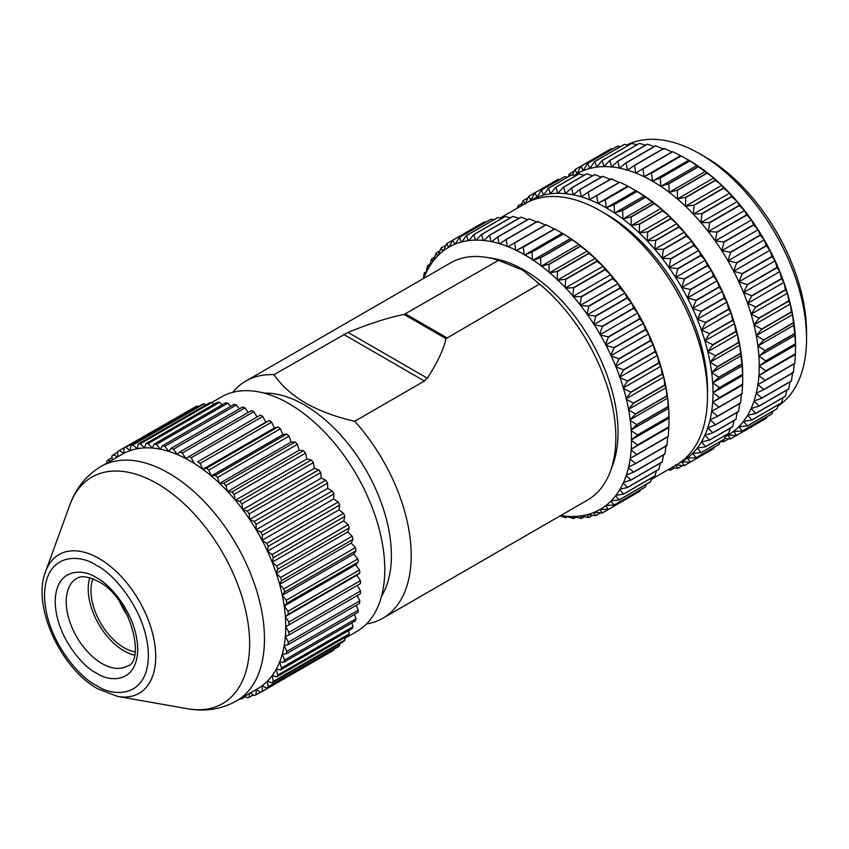 <?xml version="1.0" encoding="UTF-8"?>
<svg xmlns="http://www.w3.org/2000/svg" width="849" height="849" viewBox="0 0 849 849"><rect width="100%" height="100%" fill="white"/><g stroke="black" fill="none" stroke-linecap="round" stroke-linejoin="round"><path stroke-width="1.27" d="M264.188 393.14A122.946 70.976 60 0 1 304.451 404.973A122.946 70.976 60 0 1 381.498 596.327M232.732 392.334A136.944 79.063 60 0 1 245.881 381.042A136.944 79.063 60 0 1 274.004 374.696C281.242 385.361 291.759 394.827 305.544 403.063C319.744 411.001 336.13 417.071 354.691 421.274A136.944 79.063 60 0 1 382.825 618.242A136.944 79.063 60 0 1 366.471 623.973M382.825 618.242L587.487 500.082A136.944 79.063 -120 0 0 610.07 472.097L612.469 465.836A132.274 76.368 -120 0 0 524.512 270.3A132.274 76.368 -120 0 0 492.685 258.361L486.053 257.311A136.944 79.063 -120 0 0 450.543 262.882L245.881 381.042M274.004 374.696L347.984 332.394C370.323 323.342 389.033 317.367 404.113 314.47L498.48 260.346L522.676 270.088L539.539 284.054A136.944 79.063 -120 0 1 610.07 472.097M344.545 638.544L356.739 631.507A135.394 78.172 -120 0 0 377.487 523.016A135.394 78.172 -120 0 0 289.042 403.7A135.394 78.172 -120 0 0 221.345 396.992L211.762 402.532L213.799 404.411M45.581 571.579A80.093 46.239 60 0 1 99.078 558.525A80.093 46.239 60 0 1 155.717 656.617A80.093 46.239 60 0 1 117.661 696.424L98.081 688.974C60.64 668.662 31.689 605.687 45.581 571.579L69.841 504.932C75.922 488.111 86.322 475.291 101.042 466.451A135.394 78.172 60 0 1 168.739 473.158A135.394 78.172 60 0 1 257.183 592.475A135.394 78.172 60 0 1 236.425 700.966L257.703 688.677A135.394 78.172 -120 0 0 262.097 685.79A135.394 78.172 -120 0 0 267.456 681.121A135.394 78.172 -120 0 0 272.189 675.581A135.394 78.172 -120 0 0 276.254 669.192A135.394 78.172 -120 0 0 279.639 662.018A135.394 78.172 -120 0 0 282.293 654.123A135.394 78.172 -120 0 0 284.203 645.548A135.394 78.172 -120 0 0 285.36 636.389A135.394 78.172 -120 0 0 285.742 626.7L357.27 585.407L360.517 591.031L288.989 632.325A140.064 80.867 60 0 1 288.883 635.02L360.411 593.727A140.064 80.867 -120 0 0 360.517 591.031M188.807 456.391A140.064 80.867 60 0 1 190.006 457.07A140.064 80.867 60 0 1 191.205 457.77L262.723 416.477A140.064 80.867 -120 0 0 261.534 415.777A140.064 80.867 -120 0 0 260.335 415.087L185.708 458.513L182.323 452.973L253.84 411.68L257.088 416.965M288.989 632.325L285.742 626.7A135.394 78.172 -120 0 0 285.36 616.565A135.394 78.172 -120 0 0 284.203 606.069A135.394 78.172 -120 0 0 282.293 595.298A135.394 78.172 -120 0 0 279.639 584.335A135.394 78.172 -120 0 0 276.254 573.266A135.394 78.172 -120 0 0 272.189 562.176A135.394 78.172 -120 0 0 267.456 551.171A135.394 78.172 -120 0 0 262.097 540.314A135.394 78.172 -120 0 0 256.165 529.723A135.394 78.172 -120 0 0 249.691 519.461A135.394 78.172 -120 0 0 242.74 509.623A135.394 78.172 -120 0 0 235.375 500.273A135.394 78.172 -120 0 0 227.628 491.497A135.394 78.172 -120 0 0 219.583 483.368A135.394 78.172 -120 0 0 211.305 475.949A135.394 78.172 -120 0 0 202.858 469.306A135.394 78.172 -120 0 0 194.304 463.469A135.394 78.172 -120 0 0 190.006 460.88A135.394 78.172 -120 0 0 185.708 458.513A135.394 78.172 -120 0 0 177.154 454.459L173.493 449.142L245.021 407.838L248.184 412.444M89.782 577.713A50.579 29.206 -120 0 0 123.975 650.843A50.579 29.206 -120 0 0 134.45 655.078M120.027 602.429A46.684 26.956 -120 0 0 128.178 616.523M92.881 578.795A46.684 26.956 -120 0 0 123.975 647.67A46.684 26.956 -120 0 0 135.065 651.852M806.55 338.719L806.55 332.362A143.173 82.661 -120 0 0 705.317 157.023A143.173 82.661 -120 0 0 705.307 157.023L699.809 153.839A150.952 87.15 60 0 1 806.55 338.719A150.952 87.15 60 0 1 777.896 406.204M681.28 155.951L651.576 173.1L652.488 181.155L688.804 160.196A150.952 87.15 60 0 1 697.178 165.406A150.952 87.15 60 0 1 705.508 171.349A150.952 87.15 60 0 1 713.722 177.982A150.952 87.15 60 0 1 721.788 185.273A150.952 87.15 60 0 1 729.652 193.158A150.952 87.15 60 0 1 737.261 201.606A150.952 87.15 60 0 1 744.573 210.552A150.952 87.15 60 0 1 751.545 219.955A150.952 87.15 60 0 1 758.125 229.75A150.952 87.15 60 0 1 764.28 239.874A150.952 87.15 60 0 1 769.969 250.264A150.952 87.15 60 0 1 775.158 260.855A150.952 87.15 60 0 1 779.817 271.595A150.952 87.15 60 0 1 783.914 282.399A150.952 87.15 60 0 1 787.416 293.213A150.952 87.15 60 0 1 790.323 303.974A150.952 87.15 60 0 1 792.595 314.597A150.952 87.15 60 0 1 794.229 325.029A150.952 87.15 60 0 1 795.216 335.217A150.952 87.15 60 0 1 795.545 345.076L795.46 343.962A155.622 89.845 -120 0 0 795.46 343.728L794.791 333.636A155.622 89.845 -120 0 0 794.77 333.392L793.454 323.002A155.622 89.845 -120 0 0 793.412 322.747L792.595 314.597L791.438 312.135A155.622 89.845 -120 0 0 791.385 311.88L790.323 303.974L788.774 301.108A155.622 89.845 -120 0 0 788.71 300.854L787.416 293.213L785.484 289.987A155.622 89.845 -120 0 0 785.399 289.721L783.914 282.399L781.568 278.833A155.622 89.845 -120 0 0 781.462 278.568L779.817 271.595L777.058 267.711A155.622 89.845 -120 0 0 776.941 267.456L775.158 260.855L771.985 256.706A155.622 89.845 -120 0 0 771.858 256.451L769.969 250.264L766.382 245.881A155.622 89.845 -120 0 0 766.244 245.626L764.28 239.874L760.279 235.29A155.622 89.845 -120 0 0 760.131 235.046L758.125 229.75L753.71 225.017A155.622 89.845 -120 0 0 753.551 224.783L751.545 219.955L746.727 215.115A155.622 89.845 -120 0 0 746.558 214.882L744.573 210.552L739.362 205.638A155.622 89.845 -120 0 0 739.182 205.426L737.261 201.606L731.668 196.66A155.622 89.845 -120 0 0 731.488 196.459L729.652 193.158L723.688 188.223A155.622 89.845 -120 0 0 723.497 188.032L721.788 185.273L715.474 180.391A155.622 89.845 -120 0 0 715.272 180.221L713.722 177.982L707.068 173.207A155.622 89.845 -120 0 0 706.877 173.047L698.536 166.712A155.622 89.845 -120 0 0 698.334 166.563L689.929 160.939A155.622 89.845 -120 0 0 689.728 160.822L681.28 155.951A155.622 89.845 -120 0 0 681.078 155.834L672.673 151.748A155.622 89.845 -120 0 0 672.472 151.653L642.757 168.813A155.622 89.845 -120 0 1 642.958 168.898L644.115 176.709A150.952 87.15 60 0 1 652.488 181.155A150.952 87.15 60 0 1 660.862 186.377L660.214 178.099L689.929 160.939M660.862 186.377L668.63 183.724A155.622 89.845 -120 0 1 668.832 183.862L669.192 192.32L677.162 190.197A155.622 89.845 60 0 1 677.364 190.356L677.406 198.953L685.567 197.371A155.622 89.845 60 0 1 685.759 197.541L685.472 206.233L693.782 205.193A155.622 89.845 60 0 1 693.973 205.384L693.336 214.128L701.773 213.608A155.622 89.845 60 0 1 701.953 213.81L700.956 222.576L709.477 222.576A155.622 89.845 60 0 1 709.647 222.799L708.268 231.522L716.843 232.042A155.622 89.845 60 0 1 717.012 232.265L715.229 240.925L723.836 241.933A155.622 89.845 60 0 1 723.995 242.167L721.809 250.71L730.416 252.206A155.622 89.845 60 0 1 730.564 252.45L727.964 260.834L736.529 262.787A155.622 89.845 60 0 1 736.667 263.031L733.653 271.224L742.153 273.611A155.622 89.845 60 0 1 742.27 273.866L738.842 281.826L747.237 284.606A155.622 89.845 60 0 1 747.343 284.871L743.501 292.555L751.758 295.717A155.622 89.845 60 0 1 751.853 295.983L747.598 303.369L755.684 306.871A155.622 89.845 60 0 1 755.769 307.136L751.11 314.183L758.995 318.004A155.622 89.845 60 0 1 759.07 318.258L754.008 324.934L761.68 329.041A155.622 89.845 60 0 1 761.733 329.295L756.279 335.567L763.697 339.908A155.622 89.845 60 0 1 763.739 340.152L757.913 345.999L765.055 350.541A155.622 89.845 60 0 1 765.087 350.786L758.9 356.177L765.745 360.878A155.622 89.845 60 0 1 765.756 361.122L759.229 366.036L765.756 370.864A155.622 89.845 60 0 1 765.745 371.098L758.9 375.523L765.087 380.426A155.622 89.845 60 0 1 765.055 380.639L757.913 384.565L763.739 389.5A155.622 89.845 60 0 1 763.697 389.712L756.279 393.108L761.733 398.054A155.622 89.845 60 0 1 761.68 398.245L754.008 401.11L759.07 406.002A155.622 89.845 60 0 1 758.995 406.183L751.11 408.518L755.769 413.314A155.622 89.845 60 0 1 755.684 413.484L747.598 415.278L751.853 419.958A155.622 89.845 60 0 1 751.758 420.096L743.501 421.359L747.343 425.858A155.622 89.845 60 0 1 747.237 425.986L738.842 426.718L742.27 431.005A155.622 89.845 60 0 1 742.153 431.122L733.653 431.324L736.667 435.367A155.622 89.845 60 0 1 736.529 435.463L727.964 435.144A150.952 87.15 -120 0 0 733.653 431.324A150.952 87.15 -120 0 0 738.842 426.718A150.952 87.15 -120 0 0 743.501 421.359A150.952 87.15 -120 0 0 747.598 415.278A150.952 87.15 -120 0 0 751.11 408.518A150.952 87.15 -120 0 0 754.008 401.11A150.952 87.15 -120 0 0 756.279 393.108A150.952 87.15 -120 0 0 757.913 384.565A150.952 87.15 -120 0 0 758.9 375.523A150.952 87.15 -120 0 0 759.229 366.036A150.952 87.15 -120 0 0 758.9 356.177A150.952 87.15 -120 0 0 757.913 345.999A150.952 87.15 -120 0 0 756.279 335.567A150.952 87.15 -120 0 0 754.008 324.934A150.952 87.15 -120 0 0 751.11 314.183A150.952 87.15 -120 0 0 747.598 303.369A150.952 87.15 -120 0 0 743.501 292.555A150.952 87.15 -120 0 0 738.842 281.826A150.952 87.15 -120 0 0 733.653 271.224A150.952 87.15 -120 0 0 727.964 260.834A150.952 87.15 -120 0 0 721.809 250.71A150.952 87.15 -120 0 0 715.229 240.925A150.952 87.15 -120 0 0 708.268 231.522A150.952 87.15 -120 0 0 700.956 222.576A150.952 87.15 -120 0 0 693.336 214.128A150.952 87.15 -120 0 0 685.472 206.233A150.952 87.15 -120 0 0 677.406 198.953A150.952 87.15 -120 0 0 669.192 192.32A150.952 87.15 -120 0 0 660.862 186.377L697.178 165.406M635.986 190.685L635.986 190.685A150.952 87.15 60 0 1 644.359 195.907A150.952 87.15 60 0 1 652.679 201.85A150.952 87.15 60 0 1 660.904 208.483A150.952 87.15 60 0 1 668.97 215.763A150.952 87.15 60 0 1 676.833 223.658A150.952 87.15 60 0 1 684.443 232.106A150.952 87.15 60 0 1 691.755 241.052A150.952 87.15 60 0 1 698.727 250.455A150.952 87.15 60 0 1 705.307 260.24A150.952 87.15 60 0 1 711.462 270.364A150.952 87.15 60 0 1 717.15 280.754A150.952 87.15 60 0 1 722.34 291.356A150.952 87.15 60 0 1 726.999 302.085A150.952 87.15 60 0 1 731.095 312.899A150.952 87.15 60 0 1 734.597 323.713A150.952 87.15 60 0 1 737.505 334.464A150.952 87.15 60 0 1 739.776 345.097A150.952 87.15 60 0 1 741.41 355.529A150.952 87.15 60 0 1 742.397 365.707A150.952 87.15 60 0 1 742.726 375.566L742.642 374.462A155.622 89.845 -120 0 0 742.642 374.229L741.973 364.125A155.622 89.845 -120 0 0 741.952 363.881L740.636 353.492A155.622 89.845 -120 0 0 740.593 353.248L739.776 345.097L738.619 342.635A155.622 89.845 -120 0 0 738.566 342.38L737.505 334.464L735.956 331.609A155.622 89.845 -120 0 0 735.892 331.343L734.597 323.713L732.655 320.476A155.622 89.845 -120 0 0 732.581 320.222L731.095 312.899L728.739 309.323A155.622 89.845 -120 0 0 728.644 309.068L726.999 302.085L724.239 298.211A155.622 89.845 -120 0 0 724.123 297.946L722.34 291.356L719.167 287.206A155.622 89.845 -120 0 0 719.039 286.951L717.15 280.754L713.563 276.371A155.622 89.845 -120 0 0 713.425 276.127L711.462 270.364L707.45 265.79A155.622 89.845 -120 0 0 707.302 265.546L705.307 260.24L700.892 255.517A155.622 89.845 -120 0 0 700.733 255.273L698.727 250.455L693.909 245.605A155.622 89.845 -120 0 0 693.739 245.382L691.755 241.052L686.544 236.139A155.622 89.845 -120 0 0 686.363 235.916L684.443 232.106L678.85 227.15A155.622 89.845 -120 0 0 678.659 226.948L676.833 223.658L670.869 218.724A155.622 89.845 -120 0 0 670.678 218.533L668.97 215.763L662.655 210.892A155.622 89.845 -120 0 0 662.453 210.711L660.904 208.483L654.25 203.696A155.622 89.845 -120 0 0 654.059 203.537L645.718 197.201A155.622 89.845 -120 0 0 645.516 197.064L637.1 191.439A155.622 89.845 -120 0 0 636.909 191.312L628.462 186.44A155.622 89.845 -120 0 0 628.26 186.334L619.855 182.238A155.622 89.845 -120 0 0 619.653 182.153L596.539 195.493A155.622 89.845 -120 0 1 596.741 195.578L597.898 203.389A150.952 87.15 60 0 1 606.271 207.846L635.986 190.685M707.514 395.899L707.514 389.542A143.173 82.661 -120 0 0 606.271 214.192L600.774 211.019A150.952 87.15 60 0 1 707.514 395.899A150.952 87.15 60 0 1 676.25 465.008L651.31 479.398M631.189 450.034L636.803 454.48L668.248 436.333L668.906 427.005A155.622 89.845 -120 0 0 668.916 426.771L669.001 418.132A150.952 87.15 -120 0 0 668.672 408.273A150.952 87.15 -120 0 0 667.685 398.096A150.952 87.15 -120 0 0 666.051 387.664A150.952 87.15 -120 0 0 663.769 377.03A150.952 87.15 -120 0 0 660.872 366.28A150.952 87.15 -120 0 0 657.359 355.466A150.952 87.15 -120 0 0 653.274 344.652A150.952 87.15 -120 0 0 648.615 333.922A150.952 87.15 -120 0 0 643.425 323.32A150.952 87.15 -120 0 0 637.737 312.931A150.952 87.15 -120 0 0 631.582 302.806A150.952 87.15 -120 0 0 625.002 293.022A150.952 87.15 -120 0 0 618.03 283.619A150.952 87.15 -120 0 0 610.718 274.662A150.952 87.15 -120 0 0 603.108 266.225A150.952 87.15 -120 0 0 595.245 258.329A150.952 87.15 -120 0 0 587.179 251.049A150.952 87.15 -120 0 0 578.954 244.416A150.952 87.15 -120 0 0 570.634 238.473A150.952 87.15 -120 0 0 562.261 233.252L563.174 233.878L531.739 252.026A155.622 89.845 60 0 1 531.941 252.153L532.525 259.677L533.299 260.197A151.377 87.394 60 0 1 540.877 265.599L541.641 266.183A151.377 87.394 60 0 1 549.123 272.221L549.876 272.869A151.377 87.394 60 0 1 557.22 279.501L557.963 280.202A151.377 87.394 60 0 1 565.116 287.387L565.837 288.14A151.377 87.394 60 0 1 572.757 295.823L573.457 296.63A151.377 87.394 60 0 1 580.111 304.78L580.769 305.629A151.377 87.394 60 0 1 587.115 314.183L587.741 315.075A151.377 87.394 60 0 1 593.738 323.989L594.321 324.912A151.377 87.394 60 0 1 599.925 334.124L600.476 335.079A151.377 87.394 60 0 1 605.655 344.535L606.154 345.511A151.377 87.394 60 0 1 610.877 355.158L611.333 356.145A151.377 87.394 60 0 1 615.578 365.908L615.981 366.917A151.377 87.394 60 0 1 619.706 376.754L620.057 377.752A151.377 87.394 60 0 1 623.251 387.6L623.548 388.598A151.377 87.394 60 0 1 626.191 398.383L626.435 399.38A151.377 87.394 60 0 1 628.504 409.048L628.684 410.025A151.377 87.394 60 0 1 630.17 419.523L630.298 420.478A151.377 87.394 60 0 1 631.189 429.743L631.253 430.676A151.377 87.394 60 0 1 631.55 439.644L631.55 440.546A151.377 87.394 60 0 1 631.253 449.174L631.189 450.034A151.377 87.394 60 0 1 630.298 458.269L630.17 459.076A151.377 87.394 60 0 1 628.684 466.854L628.504 467.629A151.377 87.394 60 0 1 626.435 474.909L626.191 475.62A151.377 87.394 60 0 1 623.548 482.359L623.251 483.017A151.377 87.394 60 0 1 620.057 489.173L619.706 489.777A151.377 87.394 60 0 1 615.981 495.307L615.578 495.837A151.377 87.394 60 0 1 611.333 500.708L610.877 501.175A151.377 87.394 60 0 1 606.154 505.367L605.655 505.76A151.377 87.394 60 0 1 600.476 509.23L599.925 509.549A151.377 87.394 60 0 1 594.321 512.297L593.738 512.541A151.377 87.394 60 0 1 587.741 514.536L587.115 514.696A151.377 87.394 60 0 1 580.769 515.927L580.111 516.012A151.377 87.394 60 0 1 573.457 516.479L572.757 516.489A151.377 87.394 60 0 1 565.837 516.171L565.116 516.107A151.377 87.394 60 0 1 560.743 515.523M498.48 260.346A136.944 79.063 -120 0 0 486.053 257.311M347.984 332.394L427.355 378.219C437.617 362.194 443.825 349.003 445.98 338.645L539.539 284.054M354.691 421.274L424.404 381.031L343.718 334.442M427.355 378.219L424.404 381.031M423.789 278.323A151.377 87.394 60 0 1 425.476 274.238L425.774 273.58A151.377 87.394 60 0 1 428.968 267.424L429.318 266.83A151.377 87.394 60 0 1 433.043 261.301L433.457 260.77A151.377 87.394 60 0 1 437.691 255.889L438.148 255.422A151.377 87.394 60 0 1 442.87 251.24L443.38 250.848A151.377 87.394 60 0 1 448.548 247.367L449.1 247.048A151.377 87.394 60 0 1 454.703 244.3L455.297 244.066A151.377 87.394 60 0 1 461.283 242.071L461.909 241.901A151.377 87.394 60 0 1 468.255 240.67L468.913 240.585A151.377 87.394 60 0 1 475.578 240.129L476.268 240.118A151.377 87.394 60 0 1 483.198 240.426L483.909 240.5A151.377 87.394 60 0 1 491.072 241.583L491.804 241.732A151.377 87.394 60 0 1 499.148 243.578L499.902 243.812A151.377 87.394 60 0 1 507.384 246.412L508.158 246.709A151.377 87.394 60 0 1 515.725 250.052L516.5 250.423A151.377 87.394 60 0 1 524.12 254.477L524.905 254.933A151.377 87.394 60 0 1 532.525 259.677M668.672 427.62L630.924 449.408M631.55 440.546L637.482 444.929A155.622 89.845 60 0 1 637.472 445.152L631.253 449.174M631.253 430.676L637.472 434.943A155.622 89.845 60 0 1 637.482 435.176L631.55 439.644M630.298 420.478L636.782 424.606A155.622 89.845 60 0 1 636.803 424.85L631.189 429.743M628.684 410.025L635.423 413.962A155.622 89.845 60 0 1 635.466 414.216L630.17 419.523M626.435 399.38L633.396 403.095A155.622 89.845 60 0 1 633.45 403.349L628.504 409.048M623.548 388.598L630.722 392.068A155.622 89.845 60 0 1 630.796 392.323L626.191 398.383M620.057 377.752L627.411 380.936A155.622 89.845 60 0 1 627.496 381.19L623.251 387.6M615.981 366.917L623.474 369.782A155.622 89.845 60 0 1 623.58 370.037L619.706 376.754M611.333 356.145L618.953 358.671A155.622 89.845 60 0 1 619.07 358.925L615.578 365.908M606.154 345.511L613.869 347.666A155.622 89.845 60 0 1 613.997 347.92L610.877 355.158M600.476 335.079L608.255 336.841A155.622 89.845 60 0 1 608.393 337.095L605.655 344.535M594.321 324.912L602.143 326.26A155.622 89.845 60 0 1 602.291 326.504L599.925 334.124M587.741 315.075L595.563 315.998A155.622 89.845 60 0 1 595.722 316.231L593.738 323.989M580.769 305.629L588.569 306.096A155.622 89.845 60 0 1 588.739 306.33L587.115 314.183M573.457 296.63L581.194 296.641A155.622 89.845 60 0 1 581.374 296.853L580.111 304.78M565.837 288.14L573.5 287.673A155.622 89.845 60 0 1 573.68 287.875L572.757 295.823M557.963 280.202L565.508 279.247A155.622 89.845 60 0 1 565.699 279.438L565.116 287.387M549.876 272.869L557.294 271.425A155.622 89.845 60 0 1 557.485 271.606L557.22 279.501M541.641 266.183L548.889 264.262A155.622 89.845 60 0 1 549.08 264.421L549.123 272.221M533.299 260.197L540.357 257.778A155.622 89.845 60 0 1 540.548 257.916L540.877 265.599M524.905 254.933L531.739 252.026M516.5 250.423L523.101 247.048A155.622 89.845 60 0 1 523.302 247.155L524.12 254.477M508.158 246.709L514.483 242.867A155.622 89.845 60 0 1 514.685 242.963L515.725 250.052M499.902 243.812L505.951 239.514A155.622 89.845 60 0 1 506.153 239.588L507.384 246.412M491.804 241.732L497.546 236.998A155.622 89.845 60 0 1 497.747 237.051L499.148 243.578M483.909 240.5L489.332 235.353A155.622 89.845 60 0 1 489.523 235.375L491.072 241.583M476.268 240.118L481.351 234.568A155.622 89.845 60 0 1 481.542 234.579L483.198 240.426M468.913 240.585L473.657 234.664A155.622 89.845 60 0 1 473.838 234.653L475.578 240.129M461.909 241.901L466.303 235.64A155.622 89.845 60 0 1 466.462 235.608L468.255 240.67M455.297 244.066L459.309 237.476A155.622 89.845 60 0 1 459.468 237.423L461.283 242.071M449.1 247.048L452.75 240.171A155.622 89.845 60 0 1 452.899 240.097L454.703 244.3M443.38 250.848L446.648 243.705A155.622 89.845 60 0 1 446.776 243.621L448.548 247.367M438.148 255.422L441.034 248.067A155.622 89.845 60 0 1 441.162 247.95L442.87 251.24M433.457 260.77L435.962 253.214A155.622 89.845 60 0 1 436.078 253.087L437.691 255.889M429.318 266.83L431.462 259.125A155.622 89.845 60 0 1 431.557 258.977L433.043 261.301M425.774 273.58L427.546 265.758A155.622 89.845 60 0 1 427.631 265.588L428.968 267.424M423.237 278.642L424.245 273.07A155.622 89.845 60 0 1 424.309 272.89L425.476 274.238M565.116 516.107L565.699 517.784A155.622 89.845 60 0 1 565.508 517.752L560.191 515.842M572.757 516.489L573.68 518.559A155.622 89.845 60 0 1 573.5 518.559L565.837 516.171M580.111 516.012L581.374 518.463A155.622 89.845 60 0 1 581.194 518.484L573.457 516.479M587.115 514.696L588.739 517.497A155.622 89.845 60 0 1 588.569 517.529L580.769 515.927M593.738 512.541L595.722 515.661A155.622 89.845 60 0 1 595.563 515.714L587.741 514.536M599.925 509.549L602.291 512.966A155.622 89.845 60 0 1 602.143 513.04L594.321 512.297M605.655 505.76L608.393 509.421A155.622 89.845 60 0 1 608.255 509.517L600.476 509.23M610.877 501.175L613.997 505.07A155.622 89.845 60 0 1 613.869 505.176L606.154 505.367M615.578 495.837L619.07 499.923A155.622 89.845 60 0 1 618.953 500.05L611.333 500.708M619.706 489.777L623.58 494.012A155.622 89.845 60 0 1 623.474 494.16L615.981 495.307M623.251 483.017L627.496 487.379A155.622 89.845 60 0 1 627.411 487.538L620.057 489.173M626.191 475.62L630.796 480.067A155.622 89.845 60 0 1 630.722 480.237L623.548 482.359M628.504 467.629L633.45 472.108A155.622 89.845 60 0 1 633.396 472.299L626.435 474.909M630.17 459.076L635.466 463.565A155.622 89.845 60 0 1 635.423 463.766L628.684 466.854M636.803 454.48A155.622 89.845 -120 0 1 636.782 454.703L630.298 458.269M668.906 427.005L637.472 445.152M668.248 436.333A155.622 89.845 60 0 1 668.227 436.545L636.782 454.703M333.901 649.273L333.933 649.963L262.405 691.256A140.064 80.867 60 0 1 260.76 692.296L332.288 651.003A140.064 80.867 -120 0 0 333.933 649.963M339.504 643.935L339.706 645.484L268.178 686.777A140.064 80.867 60 0 1 266.682 688.072L338.21 646.779A140.064 80.867 -120 0 0 339.706 645.484M344.386 637.737L344.843 640.072L273.314 681.365A140.064 80.867 60 0 1 271.988 682.914L343.516 641.621A140.064 80.867 -120 0 0 344.843 640.072M348.514 630.733L349.3 633.779L277.772 675.072A140.064 80.867 60 0 1 276.647 676.855L348.175 635.561A140.064 80.867 -120 0 0 349.3 633.779M351.879 622.943L353.067 626.647L281.539 667.951A140.064 80.867 60 0 1 280.594 669.946L352.123 628.653A140.064 80.867 -120 0 0 353.067 626.647M354.447 614.453L356.081 618.741L284.553 660.044A140.064 80.867 60 0 1 283.821 662.241L355.349 620.948A140.064 80.867 -120 0 0 356.081 618.741M356.198 605.326L358.342 610.123L286.813 651.427A140.064 80.867 60 0 1 286.283 653.804L357.811 612.511A140.064 80.867 -120 0 0 358.342 610.123M357.142 595.616L359.827 600.859L288.299 642.162A140.064 80.867 60 0 1 287.981 644.709L359.509 603.416A140.064 80.867 -120 0 0 359.827 600.859M288.883 622.009L285.36 616.565L288.299 614.198L359.827 572.905L356.877 575.272L360.411 580.705L288.883 622.009A140.064 80.867 60 0 1 288.989 624.822L360.517 583.528A140.064 80.867 -120 0 0 360.411 580.705M287.981 611.269L284.203 606.069L286.813 603.225L358.342 561.932L355.731 564.776L359.509 569.976L287.981 611.269A140.064 80.867 60 0 1 288.299 614.198M359.827 572.905A140.064 80.867 -120 0 0 359.509 569.976M286.283 600.222L282.293 595.298L284.553 591.997L356.081 550.704L353.821 554.004L357.811 558.929L286.283 600.222A140.064 80.867 60 0 1 286.813 603.225M358.342 561.932A140.064 80.867 -120 0 0 357.811 558.929M283.821 588.941L279.639 584.335L281.539 580.599L353.067 539.306L351.168 543.042L355.349 547.647L283.821 588.941A140.064 80.867 60 0 1 284.553 591.997M356.081 550.704A140.064 80.867 -120 0 0 355.349 547.647M280.594 577.522L276.254 573.266L277.772 569.127L349.3 527.834L347.782 531.962L352.123 536.218L280.594 577.522A140.064 80.867 60 0 1 281.539 580.599M353.067 539.306A140.064 80.867 -120 0 0 352.123 536.218M276.647 566.05L272.189 562.176L273.314 557.687L344.843 516.383L343.718 520.883L348.175 524.746L276.647 566.05A140.064 80.867 60 0 1 277.772 569.127M349.3 527.834A140.064 80.867 -120 0 0 348.175 524.746M271.988 554.62L267.456 551.171L268.178 546.342L339.706 505.049L338.984 509.867L343.516 513.316L271.988 554.62A140.064 80.867 60 0 1 273.314 557.687M344.843 516.383A140.064 80.867 -120 0 0 343.516 513.316M266.682 543.318L262.097 540.314L262.405 535.21L333.933 493.906L333.625 499.021L338.21 502.024L266.682 543.318A140.064 80.867 60 0 1 268.178 546.342M339.706 505.049A140.064 80.867 -120 0 0 338.21 502.024M260.76 532.259L256.165 529.723L256.058 524.364L327.587 483.06L327.693 488.43L332.288 490.955L260.76 532.259A140.064 80.867 60 0 1 262.405 535.21M333.933 493.906A140.064 80.867 -120 0 0 332.288 490.955M254.254 521.498L249.691 519.461L249.182 513.889L320.71 472.596L321.219 478.167L325.783 480.205L254.254 521.498A140.064 80.867 60 0 1 256.058 524.364M327.587 483.06A140.064 80.867 -120 0 0 325.783 480.205M247.239 511.151L242.74 509.623L241.827 503.892L313.355 462.599L314.268 468.319L318.768 469.858L247.239 511.151A140.064 80.867 60 0 1 249.182 513.889M320.71 472.596A140.064 80.867 -120 0 0 318.768 469.858M239.768 501.292L235.375 500.273L234.048 494.426L305.576 453.133L306.892 458.98L311.296 459.988L239.768 501.292A140.064 80.867 60 0 1 241.827 503.892M313.355 462.599A140.064 80.867 -120 0 0 311.296 459.988M231.894 491.985L227.628 491.497L225.919 485.586L297.447 444.292L299.156 450.203L303.422 450.692L231.894 491.985A140.064 80.867 60 0 1 234.048 494.426M305.576 453.133A140.064 80.867 -120 0 0 303.422 450.692M223.68 483.325L219.583 483.368L217.503 477.446L289.031 436.142L291.111 442.074L295.208 442.032L223.68 483.325A140.064 80.867 60 0 1 225.919 485.586M297.447 444.292A140.064 80.867 -120 0 0 295.208 442.032M215.2 475.376L211.305 475.949L208.865 470.049L280.393 428.756L282.834 434.656L286.729 434.083L215.2 475.376A140.064 80.867 60 0 1 217.503 477.446M289.031 436.142A140.064 80.867 -120 0 0 286.729 434.083M206.509 468.202L202.858 469.306L200.077 463.48L271.595 422.176L274.386 428.002L278.037 426.898L206.509 468.202A140.064 80.867 60 0 1 208.865 470.049M280.393 428.756A140.064 80.867 -120 0 0 278.037 426.898M262.723 416.477L265.822 422.176L269.218 420.552L197.69 461.856A140.064 80.867 60 0 1 200.077 463.48M271.595 422.176A140.064 80.867 -120 0 0 269.218 420.552M253.84 411.68A140.064 80.867 -120 0 0 251.463 410.555L179.935 451.848L177.154 454.459A135.394 78.172 -120 0 0 168.696 451.35L164.812 446.287L236.34 404.994L239.344 408.9M245.021 407.838A140.064 80.867 -120 0 0 242.676 406.979L171.148 448.272L168.696 451.35A135.394 78.172 -120 0 0 160.419 449.217L156.322 444.441L227.85 403.148L230.62 406.363M236.34 404.994A140.064 80.867 -120 0 0 234.037 404.389L162.509 445.693L160.419 449.217A135.394 78.172 -120 0 0 152.374 448.049L148.119 443.613L219.636 402.32L222.077 404.867M227.85 403.148A140.064 80.867 -120 0 0 225.611 402.819L154.083 444.123L152.374 448.049A135.394 78.172 -120 0 0 144.638 447.89L140.234 443.825L211.762 402.532A140.064 80.867 -120 0 0 209.714 402.755L138.185 444.059L137.262 448.718L132.762 445.056L204.291 403.763L205.819 405.005M219.636 402.32A140.064 80.867 -120 0 0 217.482 402.277L145.954 443.571L144.638 447.89A135.394 78.172 -120 0 0 137.262 448.718A135.394 78.172 -120 0 0 130.311 450.532L125.748 447.306L197.276 406.013L198.199 406.671M204.291 403.763A140.064 80.867 -120 0 0 202.359 404.273L130.831 445.566L130.311 450.532A135.394 78.172 -120 0 0 123.848 453.324L119.253 450.554L190.983 409.388M197.276 406.013A140.064 80.867 -120 0 0 195.472 406.788L123.943 448.081L123.848 453.324A135.394 78.172 -120 0 0 122.309 454.173L101.042 466.451M668.916 426.771L637.482 444.929M637.482 435.176L668.916 417.029L669.001 418.132L631.253 439.931M635.466 463.565L666.9 445.417L667.685 436.662M666.9 445.417A155.622 89.845 60 0 1 666.868 445.619L635.423 463.766M668.916 417.029A155.622 89.845 -120 0 0 668.906 416.795L637.472 434.943M630.924 430.072L668.672 408.273L668.906 416.795M633.45 472.108L664.894 453.96L666.051 445.205M668.672 408.273L668.248 406.692L636.803 424.85M664.894 453.96A155.622 89.845 60 0 1 664.841 454.151L633.396 472.299M668.248 406.692A155.622 89.845 -120 0 0 668.227 406.448L636.782 424.606M629.937 419.884L667.685 398.096L668.227 406.448M630.796 480.067L662.231 461.909L663.483 454.937M667.685 398.096L666.9 396.058L635.466 414.216M662.231 461.909A155.622 89.845 60 0 1 662.167 462.089L630.722 480.237M666.9 396.058A155.622 89.845 -120 0 0 666.868 395.814L635.423 413.962M628.302 409.451L666.051 387.664L666.868 395.814M627.496 487.379L658.93 469.232L660.31 463.151M666.051 387.664L664.894 385.202L633.45 403.349M658.93 469.232A155.622 89.845 60 0 1 658.845 469.391L627.411 487.538M664.894 385.202A155.622 89.845 -120 0 0 664.841 384.947L633.396 403.095M626.031 398.828L663.769 377.03L664.841 384.947M623.58 494.012L655.014 475.864L656.436 470.781M663.769 377.03L662.231 374.165L630.796 392.323M655.014 475.864A155.622 89.845 60 0 1 654.919 476.002L623.474 494.16M239.768 699.035L239.768 699.035A140.064 80.867 60 0 0 241.827 698.801L245.711 696.551M662.231 374.165A155.622 89.845 -120 0 0 662.167 373.91L630.722 392.068M623.124 388.067L660.872 366.28L662.167 373.91M242.039 697.719L241.827 698.801M619.07 499.923L650.504 481.765L651.852 477.775M660.872 366.28L658.93 363.043L627.496 381.19M650.504 481.765A155.622 89.845 60 0 1 650.398 481.903L618.953 500.05M245.032 696L247.239 697.804A140.064 80.867 60 0 0 249.182 697.294L253.331 694.896M658.93 363.043A155.622 89.845 -120 0 0 658.845 362.788L627.411 380.936M619.621 377.253L657.359 355.466L658.845 362.788M249.585 693.368L249.182 697.294M613.997 505.07L645.431 486.923L646.545 484.121M657.359 355.466L655.014 351.889L623.58 370.037M645.431 486.923A155.622 89.845 60 0 1 645.314 487.029L613.869 505.176M250.455 692.858L254.254 695.554A140.064 80.867 60 0 0 256.058 694.769L260.558 692.179M655.014 351.889A155.622 89.845 -120 0 0 654.919 351.635L623.474 369.782M615.525 366.45L653.274 344.652L654.919 351.635M260.76 692.296L256.196 689.547L256.058 694.769M608.393 509.421L639.828 491.274L640.517 489.799M653.274 344.652L650.504 340.778L619.07 358.925M639.828 491.274A155.622 89.845 60 0 1 639.69 491.369L608.255 509.517M650.504 340.778A155.622 89.845 -120 0 0 650.398 340.513L618.953 358.671M610.866 355.71L648.615 333.922L650.398 340.513M266.682 688.072L262.097 685.79L262.405 691.256M602.291 512.966L633.725 494.808M648.615 333.922L645.431 329.773L613.997 347.92M645.431 329.773A155.622 89.845 -120 0 0 645.314 329.518L613.869 347.666M605.677 345.118L643.425 323.32L645.314 329.518M271.988 682.914L267.456 681.121L268.178 686.777M595.722 515.661L600.519 512.892M643.425 323.32L639.828 318.937L608.393 337.095M639.828 318.937A155.622 89.845 -120 0 0 639.69 318.693L608.255 336.841M599.988 334.729L637.737 312.931L639.69 318.693M276.647 676.855L272.189 675.581L273.314 681.365M588.739 517.497L592.591 515.279M637.737 312.931L633.725 308.357L602.291 326.504M633.725 308.357A155.622 89.845 -120 0 0 633.577 308.113L602.143 326.26M593.833 324.605L631.582 302.806L633.577 308.113M280.594 669.946L276.254 669.192L277.772 675.072M581.374 518.463L584.441 516.701M631.582 302.806L627.167 298.073L595.722 316.231M627.167 298.073A155.622 89.845 -120 0 0 627.008 297.84L595.563 315.998M587.253 314.809L625.002 293.022L627.008 297.84M283.821 662.241L279.639 662.018L281.539 667.951M573.68 518.559L576.089 517.168M625.002 293.022L620.173 288.172L588.739 306.33M620.173 288.172A155.622 89.845 -120 0 0 620.003 287.949L588.569 306.096M580.281 305.407L618.03 283.619L620.003 287.949M286.283 653.804L282.293 654.123L284.553 660.044M565.699 517.784L567.546 516.712M618.03 283.619L612.808 278.705L581.374 296.853M612.808 278.705A155.622 89.845 -120 0 0 612.638 278.483L581.194 296.641M572.969 296.46L610.718 274.662L612.638 278.483M287.981 644.709L284.203 645.548L286.813 651.427M610.718 274.662L605.114 269.717L573.68 287.875M605.114 269.717A155.622 89.845 -120 0 0 604.934 269.515L573.5 287.673M565.36 288.013L603.108 266.225L604.934 269.515M288.883 635.02L285.36 636.389L288.299 642.162M603.108 266.225L597.134 261.29L565.699 279.438M597.134 261.29A155.622 89.845 -120 0 0 596.953 261.099L565.508 279.247M557.496 280.128L595.245 258.329L596.953 261.099M595.245 258.329L588.919 253.458L557.485 271.606M285.742 626.7L288.989 624.822M588.919 253.458A155.622 89.845 -120 0 0 588.728 253.278L557.294 271.425M549.43 272.837L587.179 251.049L588.728 253.278M285.36 616.565L356.877 575.272M587.179 251.049L580.525 246.263L549.08 264.421M580.525 246.263A155.622 89.845 -120 0 0 580.323 246.104L548.889 264.262M541.216 266.204L578.954 244.416L580.323 246.104M284.203 606.069L355.731 564.776M578.954 244.416L571.993 239.768L540.548 257.916M571.993 239.768A155.622 89.845 -120 0 0 571.791 239.63L540.357 257.778M532.885 260.261L570.634 238.473L571.791 239.63M282.293 595.298L353.821 554.004M570.634 238.473L563.375 234.006L531.941 252.153M523.302 247.155L554.737 229.007L562.261 233.252L524.512 255.05M279.639 584.335L351.168 543.042M554.737 229.007A155.622 89.845 -120 0 0 554.535 228.901L523.101 247.048M516.139 250.593L554.535 228.901M276.254 573.266L347.782 531.962M553.888 228.805L546.119 224.805L514.685 242.963M546.119 224.805A155.622 89.845 -120 0 0 545.918 224.72L514.483 242.867M272.189 562.176L343.718 520.883M545.557 225.134L537.587 221.43L506.153 239.588M537.587 221.43A155.622 89.845 -120 0 0 537.385 221.366L505.951 239.514M267.456 551.171L338.984 509.867M537.343 222.279L529.182 218.904L497.747 237.051M529.182 218.904A155.622 89.845 -120 0 0 528.991 218.851L497.546 236.998M262.097 540.314L333.625 499.021M527.632 219.636L520.968 217.227L489.523 235.375M110.572 460.954L108.014 459.946A140.064 80.867 60 0 0 106.698 461.485L106.995 463.013M520.968 217.227A155.622 89.845 -120 0 0 520.777 217.195L489.332 235.353M108.014 459.946L112.026 457.622M256.165 529.723L327.693 488.43M518.93 218.267L512.976 216.431L481.542 234.579M117.576 456.911L113.32 454.777A140.064 80.867 60 0 0 111.835 456.083L112.323 459.935M512.976 216.431A155.622 89.845 -120 0 0 512.796 216.421L481.351 234.568M113.32 454.777L117.64 452.294M249.691 519.461L321.219 478.167M510.387 217.811L505.272 216.506L473.838 234.653M119.253 450.554A140.064 80.867 60 0 0 117.597 451.604L117.884 456.73M505.272 216.506A155.622 89.845 -120 0 0 505.102 216.516L473.657 234.664M242.74 509.623L314.268 468.319M502.035 218.289L497.907 217.45L466.462 235.608M497.907 217.45A155.622 89.845 -120 0 0 497.737 217.482L466.303 235.64M123.943 448.081A140.064 80.867 60 0 1 125.748 447.306M235.375 500.273L306.892 458.98M493.885 219.711L490.913 219.275L459.468 237.423M490.913 219.275A155.622 89.845 -120 0 0 490.754 219.318L459.309 237.476M130.831 445.566A140.064 80.867 60 0 1 132.762 445.056M227.628 491.497L299.156 450.203M485.957 222.088L484.333 221.95L452.899 240.097M484.333 221.95A155.622 89.845 -120 0 0 484.185 222.024L446.776 243.621M138.185 444.059A140.064 80.867 60 0 1 140.234 443.825M219.583 483.368L291.111 442.074M145.954 443.571A140.064 80.867 60 0 1 148.119 443.613M211.305 475.949L282.834 434.656M445.958 245.181L441.162 247.95M154.083 444.123A140.064 80.867 60 0 1 156.322 444.441M202.858 469.306L274.386 428.002M439.931 250.858L436.078 253.087M265.822 422.176L197.69 461.856M162.509 445.693A140.064 80.867 60 0 1 164.812 446.287M434.624 257.205L431.557 258.977M194.304 463.469L191.205 457.77M171.148 448.272A140.064 80.867 60 0 1 173.493 449.142M430.04 264.198L427.631 265.588M179.935 451.848A140.064 80.867 60 0 1 182.323 452.973M426.156 271.829L424.309 272.89M627.04 144.914A150.952 87.15 60 0 1 699.809 153.839L705.317 157.023M672.111 152.067L664.13 148.373A155.622 89.845 -120 0 0 663.939 148.299L634.224 165.459A155.622 89.845 60 0 1 634.426 165.523L635.795 173.037A150.952 87.15 -120 0 0 627.57 170.182A150.952 87.15 -120 0 0 619.505 168.144A150.952 87.15 -120 0 0 611.641 166.956A150.952 87.15 -120 0 0 604.032 166.616A150.952 87.15 -120 0 0 596.72 167.126A150.952 87.15 -120 0 0 589.747 168.473A150.952 87.15 -120 0 0 583.167 170.67A150.952 87.15 -120 0 0 577.012 173.684L581.024 166.107A155.622 89.845 60 0 1 581.172 166.043L583.167 170.67L587.593 163.411A155.622 89.845 60 0 1 587.741 163.358L589.747 168.473L594.576 161.575A155.622 89.845 60 0 1 594.746 161.543L596.72 167.126L601.941 160.61A155.622 89.845 60 0 1 602.111 160.599L604.032 166.616L609.635 160.514A155.622 89.845 60 0 1 609.815 160.525L611.641 166.956L617.616 161.289A155.622 89.845 60 0 1 617.796 161.321L619.505 168.144L625.83 162.944A155.622 89.845 60 0 1 626.021 162.987L627.57 170.182L634.224 165.459M663.886 149.212L655.736 145.837A155.622 89.845 -120 0 0 655.534 145.795L625.83 162.944M654.176 146.58L647.511 144.171A155.622 89.845 -120 0 0 647.32 144.139L617.616 161.289M645.473 145.2L639.53 143.364A155.622 89.845 -120 0 0 639.339 143.354L609.635 160.514M636.93 144.755L631.826 143.439A155.622 89.845 -120 0 0 631.645 143.449L601.941 160.61M628.578 145.221L624.45 144.394A155.622 89.845 -120 0 0 624.28 144.426L594.576 161.575M620.439 146.644L617.456 146.208A155.622 89.845 -120 0 0 617.297 146.261L587.593 163.411M612.5 149.031L610.877 148.883A155.622 89.845 -120 0 0 610.739 148.957L575.06 169.556L577.012 173.684L574.083 175.382M760.279 421.751L730.564 438.901A155.622 89.845 60 0 1 730.416 438.975L724.505 438.424M736.529 435.463L766.244 418.302A155.622 89.845 -120 0 0 766.382 418.217L767.061 416.732M742.153 431.122L771.858 413.972A155.622 89.845 -120 0 0 771.985 413.856L773.089 411.065M747.237 425.986L776.941 408.836A155.622 89.845 -120 0 0 777.058 408.709L778.395 404.718M751.758 420.096L781.462 402.946A155.622 89.845 -120 0 0 781.568 402.797L782.99 397.725M755.684 413.484L785.399 396.324A155.622 89.845 -120 0 0 785.484 396.165L786.864 390.094M758.995 406.183L788.71 389.022A155.622 89.845 -120 0 0 788.774 388.853L790.026 381.87M761.68 398.245L791.385 381.084A155.622 89.845 -120 0 0 791.438 380.893L792.595 372.149M763.697 389.712L793.412 372.552A155.622 89.845 -120 0 0 793.454 372.35L794.229 363.595M765.055 380.639L794.77 363.489A155.622 89.845 -120 0 0 794.791 363.276L795.46 353.937A155.622 89.845 -120 0 0 795.46 353.715L795.545 345.076L759.229 366.036M681.078 155.834L651.374 172.994A155.622 89.845 60 0 1 651.576 173.1M652.488 181.155L660.013 177.972L689.728 160.822M651.374 172.994L644.115 176.709A150.952 87.15 -120 0 0 635.795 173.037L642.757 168.813M680.431 155.738L644.115 176.709M672.673 151.748L642.958 168.898M568.204 176.804L569.318 174.003A155.622 89.845 60 0 1 569.435 173.896L570.295 175.594M572.438 175.043L574.922 169.651A155.622 89.845 60 0 1 575.06 169.556M619.292 182.567L611.312 178.863A155.622 89.845 -120 0 0 611.121 178.799L588.007 192.139A155.622 89.845 60 0 1 588.208 192.203L589.577 199.717A150.952 87.15 60 0 1 597.898 203.389L605.157 199.674A155.622 89.845 60 0 1 605.358 199.78L606.271 207.846L613.795 204.651L636.909 191.312M611.068 179.712L602.907 176.337A155.622 89.845 -120 0 0 602.716 176.284L579.612 189.624A155.622 89.845 60 0 1 579.803 189.677L581.353 196.862A150.952 87.15 60 0 1 589.577 199.717L596.539 195.493M601.357 177.07L594.693 174.661A155.622 89.845 -120 0 0 594.502 174.629L571.398 187.979A155.622 89.845 60 0 1 571.579 188L573.287 194.835A150.952 87.15 60 0 1 581.353 196.862L588.007 192.139M592.655 175.701L586.701 173.865A155.622 89.845 -120 0 0 586.521 173.854L563.418 187.194A155.622 89.845 60 0 1 563.598 187.205L565.423 193.646A150.952 87.15 60 0 1 573.287 194.835L579.612 189.624M584.112 175.244L579.007 173.939A155.622 89.845 -120 0 0 578.827 173.949L555.724 187.289A155.622 89.845 60 0 1 555.893 187.279L557.814 193.296A150.952 87.15 60 0 1 565.423 193.646L571.398 187.979M575.76 175.722L571.632 174.883A155.622 89.845 -120 0 0 571.462 174.915L548.358 188.255A155.622 89.845 60 0 1 548.528 188.223L550.502 193.805A150.952 87.15 60 0 1 557.814 193.296L563.418 187.194M567.61 177.144L564.638 176.709A155.622 89.845 -120 0 0 564.479 176.751L541.375 190.102A155.622 89.845 60 0 1 541.524 190.049L543.53 195.164A150.952 87.15 60 0 1 550.502 193.805L555.724 187.289M559.682 179.521L558.058 179.383A155.622 89.845 -120 0 0 557.91 179.457L534.806 192.797A155.622 89.845 60 0 1 534.955 192.723L536.95 197.35A150.952 87.15 60 0 1 543.53 195.164L548.358 188.255M668.63 183.724L698.334 166.563M707.45 452.241L684.347 465.592A155.622 89.845 60 0 1 684.198 465.655L675.592 464.838L677.778 468.287A155.622 89.845 60 0 1 677.619 468.34L671.941 467.491M606.271 207.846A150.952 87.15 60 0 1 614.644 213.057A150.952 87.15 60 0 1 622.975 219A150.952 87.15 60 0 1 631.189 225.632A150.952 87.15 60 0 1 639.255 232.923A150.952 87.15 60 0 1 647.118 240.808A150.952 87.15 60 0 1 654.738 249.256A150.952 87.15 60 0 1 662.05 258.202A150.952 87.15 60 0 1 669.012 267.605A150.952 87.15 60 0 1 675.592 277.4A150.952 87.15 60 0 1 681.747 287.524A150.952 87.15 60 0 1 687.435 297.914A150.952 87.15 60 0 1 692.625 308.505A150.952 87.15 60 0 1 697.284 319.245A150.952 87.15 60 0 1 701.38 330.049A150.952 87.15 60 0 1 704.893 340.863A150.952 87.15 60 0 1 707.79 351.624A150.952 87.15 60 0 1 710.061 362.247A150.952 87.15 60 0 1 711.695 372.679A150.952 87.15 60 0 1 712.682 382.867A150.952 87.15 60 0 1 713.011 392.726A150.952 87.15 60 0 1 712.682 402.203A150.952 87.15 60 0 1 711.695 411.245A150.952 87.15 60 0 1 710.061 419.788A150.952 87.15 60 0 1 707.79 427.79A150.952 87.15 60 0 1 704.893 435.197A150.952 87.15 60 0 1 701.38 441.958A150.952 87.15 60 0 1 697.284 448.039A150.952 87.15 60 0 1 692.625 453.398A150.952 87.15 60 0 1 687.435 458.004L690.449 462.047A155.622 89.845 60 0 1 690.311 462.143L713.425 448.803A155.622 89.845 -120 0 0 713.563 448.707L714.242 447.232M613.795 204.651A155.622 89.845 60 0 1 613.997 204.779L614.644 213.057L622.413 210.403A155.622 89.845 60 0 1 622.614 210.541L622.975 219L630.945 216.877A155.622 89.845 60 0 1 631.147 217.036L631.189 225.632L639.35 224.051A155.622 89.845 60 0 1 639.541 224.232L639.255 232.923L647.564 231.873A155.622 89.845 60 0 1 647.755 232.064L647.118 240.808L655.555 240.299A155.622 89.845 60 0 1 655.736 240.5L654.738 249.256L663.26 249.266A155.622 89.845 60 0 1 663.43 249.479L662.05 258.202L670.625 258.722A155.622 89.845 60 0 1 670.795 258.945L669.012 267.605L677.619 268.624A155.622 89.845 60 0 1 677.778 268.857L675.592 277.4L684.198 278.886A155.622 89.845 60 0 1 684.347 279.13L681.747 287.524L690.311 289.467A155.622 89.845 60 0 1 690.449 289.721L687.435 297.914L695.936 300.291A155.622 89.845 60 0 1 696.053 300.546L692.625 308.505L701.019 311.296A155.622 89.845 60 0 1 701.125 311.551L697.284 319.245L705.54 322.408A155.622 89.845 60 0 1 705.636 322.662L701.38 330.049L709.467 333.561A155.622 89.845 60 0 1 709.552 333.816L704.893 340.863L712.778 344.683A155.622 89.845 60 0 1 712.852 344.949L707.79 351.624L715.463 355.72A155.622 89.845 60 0 1 715.516 355.975L710.061 362.247L717.479 366.588A155.622 89.845 60 0 1 717.522 366.842L711.695 372.679L718.838 377.221A155.622 89.845 60 0 1 718.87 377.465L712.682 382.867L719.528 387.568A155.622 89.845 60 0 1 719.538 387.802L713.011 392.726L719.538 397.544A155.622 89.845 60 0 1 719.528 397.778L712.682 402.203L718.87 407.106A155.622 89.845 60 0 1 718.838 407.329L711.695 411.245L717.522 416.19A155.622 89.845 60 0 1 717.479 416.392L710.061 419.788L715.516 424.733A155.622 89.845 60 0 1 715.463 424.924L707.79 427.79L712.852 432.682A155.622 89.845 60 0 1 712.778 432.863L704.893 435.197L709.552 440.005A155.622 89.845 60 0 1 709.467 440.164L701.38 441.958L705.636 446.638A155.622 89.845 60 0 1 705.54 446.786L697.284 448.039L701.125 452.549A155.622 89.845 60 0 1 701.019 452.676L692.625 453.398L696.053 457.696A155.622 89.845 60 0 1 695.936 457.802L719.039 444.462A155.622 89.845 -120 0 0 719.167 444.356L720.27 441.554L723.836 441.65A155.622 89.845 60 0 0 723.995 441.597L728.792 438.827M701.019 452.676L724.123 439.336A155.622 89.845 -120 0 0 724.239 439.198L725.577 435.208M705.54 446.786L728.644 433.436A155.622 89.845 -120 0 0 728.739 433.298L730.161 428.214M709.467 440.164L732.581 426.824A155.622 89.845 -120 0 0 732.655 426.665L734.045 420.584M712.778 432.863L735.892 419.523A155.622 89.845 -120 0 0 735.956 419.342L737.208 412.37M715.463 424.924L738.566 411.585A155.622 89.845 -120 0 0 738.619 411.394L739.776 402.638M717.479 416.392L740.593 403.052A155.622 89.845 -120 0 0 740.636 402.851L741.41 394.095M718.838 407.329L741.952 393.989A155.622 89.845 -120 0 0 741.973 393.766L742.642 384.438A155.622 89.845 -120 0 0 742.642 384.204L742.726 375.566L713.011 392.726M725.035 436.832L727.964 435.144L730.564 438.901M722.955 440.005L723.995 441.597M628.462 186.44L605.358 199.78M668.832 183.862L698.536 166.712M628.26 186.334L605.157 199.674M664.13 148.373L634.426 165.523M669.192 192.32L705.508 171.349M627.613 186.239L597.898 203.389M613.997 204.779L637.1 191.439M528.099 202.041A150.952 87.15 60 0 1 530.795 200.364A150.952 87.15 60 0 1 536.95 197.35L541.375 190.102M695.936 457.802L687.435 458.004A150.952 87.15 60 0 1 681.747 461.824A150.952 87.15 60 0 1 678.945 463.331M677.162 190.197L706.877 173.047M619.855 182.238L596.741 195.578M614.644 213.057L644.359 195.907M500.358 217.938L525.298 203.548A150.952 87.15 60 0 1 600.774 211.019L606.271 214.192M530.795 200.364L534.806 192.797L528.842 196.236L530.795 200.364M520.989 206.031L523.101 200.693A155.622 89.845 60 0 1 523.217 200.576L525.106 204.185L528.704 196.331A155.622 89.845 60 0 1 528.842 196.236M517.221 208.207L518.028 205.84A155.622 89.845 60 0 1 518.134 205.713L518.972 207.198M669.925 468.659L670.795 470.123A155.622 89.845 60 0 1 670.625 470.155L668.174 469.667M690.311 462.143L681.747 461.824L684.347 465.592M677.364 190.356L707.068 173.207M622.413 210.403L645.516 197.064M655.736 145.837L626.021 162.987M677.406 198.953L713.722 177.982M622.614 210.541L645.718 197.201M685.567 197.371L715.272 180.221M611.312 178.863L588.208 192.203M622.975 219L652.679 201.85M685.759 197.541L715.474 180.391M630.945 216.877L654.059 203.537M647.511 144.171L617.796 161.321M685.472 206.233L721.788 185.273M631.147 217.036L654.25 203.696M693.782 205.193L723.497 188.032M602.907 176.337L579.803 189.677M631.189 225.632L660.904 208.483M693.973 205.384L723.688 188.223M639.35 224.051L662.453 210.711M639.53 143.364L609.815 160.525M693.336 214.128L729.652 193.158M639.541 224.232L662.655 210.892M701.773 213.608L731.488 196.459M594.693 174.661L571.579 188M639.255 232.923L668.97 215.763M701.953 213.81L731.668 196.66M647.564 231.873L670.678 218.533M631.826 143.439L602.111 160.599M700.956 222.576L737.261 201.606M647.755 232.064L670.869 218.724M709.477 222.576L739.182 205.426M586.701 173.865L563.598 187.205M647.118 240.808L676.833 223.658M709.647 222.799L739.362 205.638M655.555 240.299L678.659 226.948M624.45 144.394L594.746 161.543M708.268 231.522L744.573 210.552M655.736 240.5L678.85 227.15M716.843 232.042L746.558 214.882M579.007 173.939L555.893 187.279M654.738 249.256L684.443 232.106M717.012 232.265L746.727 215.115M663.26 249.266L686.363 235.916M617.456 146.208L587.741 163.358M715.229 240.925L751.545 219.955M663.43 249.479L686.544 236.139M723.836 241.933L753.551 224.783M571.632 174.883L548.528 188.223M662.05 258.202L691.755 241.052M723.995 242.167L753.71 225.017M670.625 258.722L693.739 245.382M610.877 148.883L581.172 166.043M721.809 250.71L758.125 229.75M670.795 258.945L693.909 245.605M730.416 252.206L760.131 235.046M564.638 176.709L541.524 190.049M669.012 267.605L698.727 250.455M730.564 252.45L760.279 235.29M677.619 268.624L700.733 255.273M727.964 260.834L764.28 239.874M677.778 268.857L700.892 255.517M736.529 262.787L766.244 245.626M558.058 179.383L534.955 192.723M675.592 277.4L705.307 260.24M736.667 263.031L766.382 245.881M684.198 278.886L707.302 265.546M574.232 171.127L569.435 173.896M733.653 271.224L769.969 250.264M684.347 279.13L707.45 265.79M742.153 273.611L771.858 256.451M681.747 287.524L711.462 270.364M742.27 273.866L771.985 256.706M690.311 289.467L713.425 276.127M738.842 281.826L775.158 260.855M690.449 289.721L713.563 276.371M747.237 284.606L776.941 267.456M528.014 197.806L523.217 200.576M687.435 297.914L717.15 280.754M747.343 284.871L777.058 267.711M695.936 300.291L719.039 286.951M743.501 292.555L779.817 271.595M696.053 300.546L719.167 287.206M751.758 295.717L781.462 278.568M521.986 203.484L518.134 205.713M692.625 308.505L722.34 291.356M751.853 295.983L781.568 278.833M701.019 311.296L724.123 297.946M747.598 303.369L783.914 282.399M701.125 311.551L724.239 298.211M755.684 306.871L785.399 289.721M697.284 319.245L726.999 302.085M755.769 307.136L785.484 289.987M705.54 322.408L728.644 309.068M751.11 314.183L787.416 293.213M705.636 322.662L728.739 309.323M758.995 318.004L788.71 300.854M701.38 330.049L731.095 312.899M759.07 318.258L788.774 301.108M709.467 333.561L732.581 320.222M754.008 324.934L790.323 303.974M709.552 333.816L732.655 320.476M761.68 329.041L791.385 311.88M704.893 340.863L734.597 323.713M761.733 329.295L791.438 312.135M712.778 344.683L735.892 331.343M756.279 335.567L792.595 314.597M712.852 344.949L735.956 331.609M763.697 339.908L793.412 322.747M707.79 351.624L737.505 334.464M763.739 340.152L793.454 323.002M715.463 355.72L738.566 342.38M757.913 345.999L794.229 325.029M715.516 355.975L738.619 342.635M765.055 350.541L794.77 333.392M710.061 362.247L739.776 345.097M765.087 350.786L794.791 333.636M717.479 366.588L740.593 353.248M758.9 356.177L795.216 335.217M717.522 366.842L740.636 353.492M765.745 360.878L795.46 343.728M711.695 372.679L741.41 355.529M765.756 361.122L795.46 343.962M718.838 377.221L741.952 363.881M718.87 377.465L741.973 364.125M765.756 370.864L795.46 353.715M712.682 382.867L742.397 365.707M765.745 371.098L795.46 353.937M719.528 387.568L742.642 374.229M758.9 375.523L795.216 354.553M719.538 387.802L742.642 374.462M765.087 380.426L794.791 363.276M719.538 397.544L742.642 384.204M719.528 397.778L742.642 384.438M763.739 389.5L793.454 372.35M712.682 402.203L742.397 385.053M718.87 407.106L741.973 393.766M761.733 398.054L791.438 380.893M717.522 416.19L740.636 402.851M759.07 406.002L788.774 388.853M715.516 424.733L738.619 411.394M755.769 413.314L785.484 396.165M712.852 432.682L735.956 419.342M751.853 419.958L781.568 402.797M709.552 440.005L732.655 426.665M747.343 425.858L777.058 408.709M705.636 446.638L728.739 433.298M742.27 431.005L771.985 413.856M701.125 452.549L724.239 439.198M736.667 435.367L766.382 418.217M696.053 457.696L719.167 444.356M690.449 462.047L713.563 448.707M677.778 468.287L682.575 465.517M670.795 470.123L674.647 467.895M69.841 504.932A130.757 75.497 60 0 1 157.182 483.612A130.757 75.497 60 0 1 249.638 643.754A130.757 75.497 60 0 1 187.512 708.745C205.108 711.886 221.419 709.297 236.425 700.966M96.468 685.419C81.271 679.051 45.23 640.242 44.519 595.436C45.23 551.447 81.271 554.259 96.468 565.445C111.665 571.801 147.705 610.611 148.416 655.428C147.705 699.417 111.665 696.605 96.468 685.419M96.468 577.776C84.401 568.894 55.769 566.665 55.206 601.601C55.769 637.196 84.401 668.025 96.468 673.077C108.534 681.959 137.167 684.198 137.729 649.252C137.167 613.657 108.534 582.839 96.468 577.776M101.976 663.547A50.579 29.206 60 0 1 68.928 618.985A50.579 29.206 60 0 1 76.686 578.456C77.917 577.967 82.353 573.478 98.081 581.342C130.566 596.698 146.017 662.018 127.254 666.051A50.579 29.206 60 0 1 101.976 663.547M445.98 338.645L404.113 314.47M405.599 313.971L446.659 337.679M117.661 696.424L187.512 708.745"/></g></svg>
